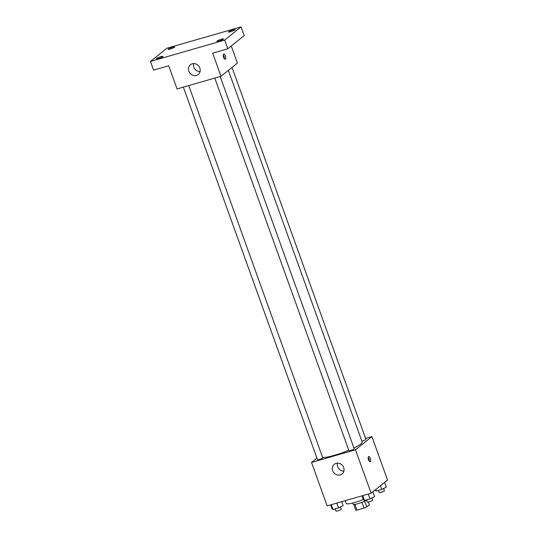 <?xml version="1.0" encoding="UTF-8"?>
<svg xmlns="http://www.w3.org/2000/svg" width="538" height="538" viewBox="0 0 538 538"><rect width="100%" height="100%" fill="white"/><g stroke="black" fill="none" stroke-linecap="round" stroke-linejoin="round"><path stroke-width="0.81" d="M361.966 502.324L364.031 508.06L356.976 510.091A7.397 1.11 -19.8 0 1 355.746 510.064L353.735 504.489M368.375 502.041L369.364 504.785L366.734 506.904A7.397 1.11 -19.8 0 1 364.031 508.06M364.67 501.174L366.734 506.904M366.721 500.091A7.781 1.17 160.2 0 1 358.671 503.467A7.781 1.17 160.2 0 1 353.15 504.274L352.699 503.023M354.925 504.395L356.976 510.091M345.235 500.67L346.25 503.487A14.008 2.105 -19.8 0 0 363.352 499.493M365.591 438.409L371.892 436.6L387.528 480.03L371.119 493.218L327.158 505.868L311.522 462.438L316.916 458.107M353.93 448.019A21.789 3.268 -19.8 0 0 360.937 443.985A21.789 3.268 -19.8 0 0 362.209 442.142L228.361 70.377M322.645 457.495A21.789 3.268 -19.8 0 0 348.792 450.293M371.892 436.6L355.483 449.788L311.522 462.438M183.35 87.129L317.487 459.708A2.804 0.424 -19.8 0 0 319.727 459.338A2.804 0.424 -19.8 0 0 322.598 458.046A2.804 0.424 -19.8 0 0 322.76 457.811L188.744 85.576M361.852 441.16A2.804 0.424 -19.8 0 0 365.759 439.573A2.804 0.424 -19.8 0 0 365.921 439.331L232.033 67.432M220.183 76.524L354.192 448.759A2.804 0.424 160.2 0 1 351.704 450.104A2.804 0.424 160.2 0 1 348.927 450.662L214.783 78.077M355.483 449.788L371.119 493.218M343.688 467.562A6.227 5.642 51.2 0 1 342.094 473.991A6.227 5.642 51.2 0 1 333.795 472.68A6.227 5.642 51.2 0 1 334.293 464.294A6.227 5.642 51.2 0 1 343.688 467.562M368.51 456.587A2.724 1.076 -106.1 0 1 368.671 456.5A2.724 1.076 -106.1 0 1 370.453 458.82A2.724 1.076 -106.1 0 1 370.178 461.732A2.724 1.076 -106.1 0 1 368.449 459.627A2.724 1.076 -106.1 0 1 368.51 456.587M368.167 457.374A2.724 1.076 -106.1 0 1 369.29 461.261M343.903 471.127A6.227 5.642 51.2 0 1 337.481 463.144M231.259 45.986L237.419 63.101L221.017 76.288L177.056 88.938L168.717 65.777L153.599 70.128L150.472 61.44L166.881 48.252L241.064 26.9L244.191 35.589L227.789 48.776L212.678 53.121L221.017 76.288M241.064 26.9L224.662 40.088L227.789 48.776M224.662 40.088L150.472 61.44M199.84 68.003A6.227 5.642 51.2 0 1 198.246 74.432A6.227 5.642 51.2 0 1 189.948 73.121A6.227 5.642 51.2 0 1 190.445 64.735A6.227 5.642 51.2 0 1 199.84 68.003M223.62 54.13A2.724 1.076 -106.1 0 1 223.774 54.049A2.724 1.076 -106.1 0 1 225.563 56.362A2.724 1.076 -106.1 0 1 225.281 59.281A2.724 1.076 -106.1 0 1 223.559 57.176A2.724 1.076 -106.1 0 1 223.62 54.13M223.277 54.916A2.724 1.076 -106.1 0 1 224.393 58.803M200.055 71.567A6.227 5.642 51.2 0 1 193.633 63.585M160.835 56.658A3.497 0.525 160.2 0 1 162.974 56.403A3.497 0.525 160.2 0 1 158.528 58.508A3.497 0.525 160.2 0 1 156.39 58.77A3.497 0.525 160.2 0 1 160.835 56.658M221.286 39.261A3.497 0.525 160.2 0 1 223.425 38.998A3.497 0.525 160.2 0 1 218.979 41.11A3.497 0.525 160.2 0 1 216.841 41.372A3.497 0.525 160.2 0 1 221.286 39.261M233.015 29.832A3.497 0.525 160.2 0 1 235.153 29.57A3.497 0.525 160.2 0 1 230.708 31.681A3.497 0.525 160.2 0 1 228.569 31.944A3.497 0.525 160.2 0 1 233.015 29.832M172.564 47.23A3.497 0.525 160.2 0 1 174.702 46.967A3.497 0.525 160.2 0 1 170.257 49.079A3.497 0.525 160.2 0 1 168.118 49.341A3.497 0.525 160.2 0 1 172.564 47.23M372.847 491.826L374.569 496.608L370.003 498.854L364.448 500.448L363.466 499.809L362.034 495.834M368.268 494.039L370.003 498.854M362.713 495.639L364.448 500.448M366.627 499.822L367.427 502.055A2.804 0.424 -19.8 0 0 369.66 501.685A2.804 0.424 -19.8 0 0 372.531 500.394A2.804 0.424 -19.8 0 0 372.7 500.152L371.892 497.926M341.704 501.685L343.136 505.659L338.57 507.899L333.015 509.499L332.033 508.854L330.601 504.879M336.835 503.084L338.57 507.899M331.28 504.684L333.015 509.499M335.187 508.874L335.994 511.1A2.804 0.424 -19.8 0 0 338.227 510.73A2.804 0.424 -19.8 0 0 341.099 509.439A2.804 0.424 -19.8 0 0 341.26 509.204L340.46 506.971M384.576 482.398L386.297 487.179L381.731 489.425L376.176 491.019L375.073 490.044M380.406 485.753L381.731 489.425M375.659 489.573L376.176 491.019M378.349 490.394L379.155 492.626A2.804 0.424 -19.8 0 0 381.388 492.257A2.804 0.424 -19.8 0 0 384.26 490.965A2.804 0.424 -19.8 0 0 384.428 490.723L383.621 488.497"/></g></svg>

